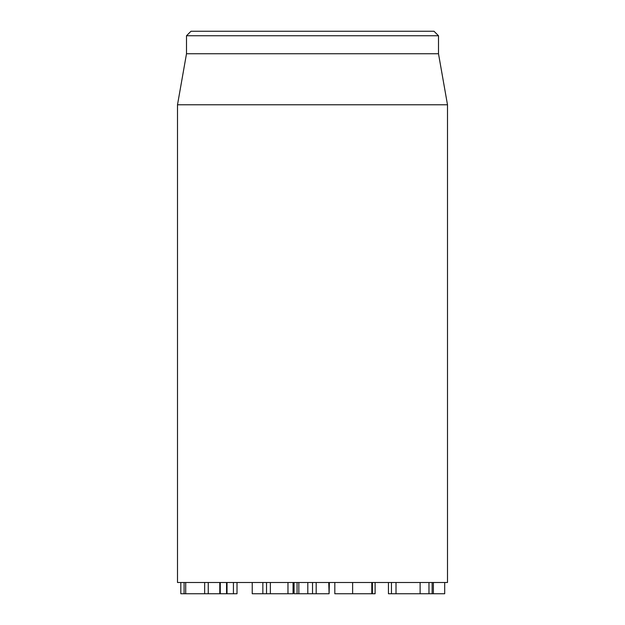 <?xml version="1.0" encoding="UTF-8"?>
<svg xmlns="http://www.w3.org/2000/svg" width="625" height="625" viewBox="0 0 625 625"><rect width="100%" height="100%" fill="white"/><g stroke="black" fill="none" stroke-linecap="round" stroke-linejoin="round"><path stroke-width="0.94" d="M329.102 582.5L329.102 593.75L329.375 582.5M328.742 582.5L329.102 593.75M388.445 582.5L388.445 593.75L429.672 593.75M396.016 582.5L396.016 593.75M428.969 582.5L428.969 593.75L444.695 593.75L444.695 582.5M433.375 582.5L433.375 593.75M297.078 582.5L297.078 593.75L316.18 593.75L316.18 582.5M180.82 582.5L180.82 593.75L237.016 593.75L237.016 582.5M184.094 582.5L184.094 593.75M185.703 582.5L185.703 593.75M204.648 582.5L204.648 593.75M208.25 582.5L208.25 593.75M220.273 582.5L220.273 593.75M226.555 582.5L226.555 593.75M233.422 582.5L233.422 593.75M434 31.25L191 31.25L186.5 35.75L438.5 35.75L434 31.25M177.5 104.789L177.5 582.5L447.5 582.5L447.5 104.789L177.5 104.789L186.5 53.75L438.5 53.75L438.5 35.75M186.5 53.75L186.5 35.75M294.078 582.5L294.078 593.75L297.078 593.75M328.742 593.75L316.18 593.75M270.367 582.5L270.367 593.75L262.852 593.75L262.852 582.5L262.852 593.75L252.227 593.75L252.227 582.5M287.969 582.5L287.969 593.75L270.367 593.75M293.062 582.5L293.062 593.75L287.969 593.75M293.086 582.5L293.062 593.75M352.625 582.5L352.625 593.75L334.836 593.75M371.805 582.5L371.805 593.75L352.625 593.75M375.109 593.75L375.109 582.5L375.109 593.75L372.102 593.75L372.102 582.5L371.805 593.75M391.453 582.5L391.453 593.75M420.117 582.5L420.117 593.75M432.141 582.5L432.141 593.75M298.844 582.5L298.844 593.75M307.812 582.5L307.812 593.75M312.531 582.5L312.531 593.75M219.789 582.5L219.789 593.75M227.031 582.5L227.031 593.75M266.531 582.5L266.531 593.75M372.406 582.5L372.406 593.75M438.5 53.75L447.5 104.789M334.82 582.5L334.82 593.75"/></g></svg>
